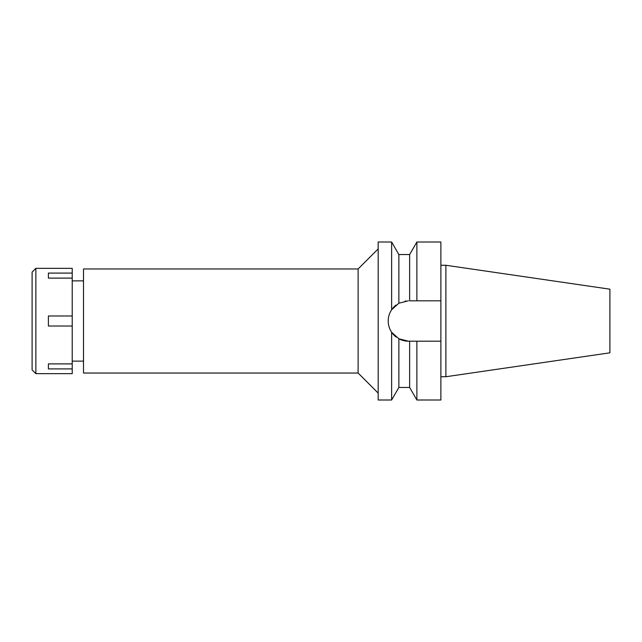 <?xml version="1.0" encoding="UTF-8"?>
<svg xmlns="http://www.w3.org/2000/svg" width="642" height="642" viewBox="0 0 642 642"><rect width="100%" height="100%" fill="white"/><g stroke="black" fill="none" stroke-linecap="round" stroke-linejoin="round"><path stroke-width="0.96" d="M440.877 376.734L445.893 376.734L609.9 352.819L609.9 289.181L445.893 265.266M445.885 376.734L445.885 265.266L440.877 265.266M83.508 280.875L72.225 280.875M83.508 361.125L72.225 361.125M83.508 268.966L83.508 373.034L358.116 373.034L358.116 268.966L83.508 268.966M378.178 248.903L358.116 268.966M378.178 393.097L358.116 373.034M408.4 300.809L398.875 303.201L391.636 309.749L391.636 242.002L378.178 242.002L378.178 399.998L391.636 399.998L391.636 332.251L398.875 338.799L408.4 341.191A20.191 20.191 0 0 1 398.875 338.799L398.875 387.455L391.636 399.998M391.636 309.749C389.365 313.2 388.225 316.947 388.209 321C388.225 325.053 389.365 328.8 391.636 332.251M388.595 324.924A20.191 20.191 0 0 1 388.595 317.076M389.742 313.28A20.191 20.191 0 0 1 396.058 305.022M398.875 303.201L398.875 254.545L391.636 242.002M396.146 337.05A20.191 20.191 0 0 1 389.742 328.72M401.94 340.124L401.378 339.931M405.134 301.074L405.8 300.978M398.875 387.455L409.644 387.455L409.644 341.191L412.052 341.191M408.4 341.191L416.883 341.191L416.883 399.998L409.644 387.455M414.459 341.191L409.644 341.191M416.883 341.191L440.877 341.191L440.877 242.002L416.883 242.002L416.883 300.809L440.877 300.809L409.644 300.809L409.644 254.545L398.875 254.545M416.883 399.998L440.877 399.998L440.877 341.191M35.864 373.66L72.225 373.66L72.225 268.34L35.864 268.34L35.864 373.66L32.1 369.904L32.1 272.096L35.864 268.34M72.225 363.894L48.399 363.894L48.399 368.909L72.225 368.909M72.225 315.984L48.399 315.984L48.399 326.016L72.225 326.016M48.399 278.106L48.399 273.091L48.399 278.106L72.225 278.106M72.225 273.091L48.399 273.091M48.399 368.909L48.399 363.894M409.644 254.545L416.883 242.002"/></g></svg>

